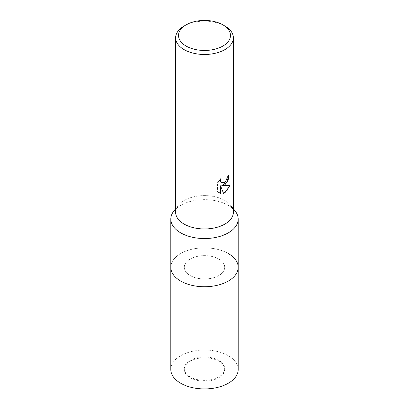 <?xml version="1.0" encoding="UTF-8"?>
<svg xmlns="http://www.w3.org/2000/svg" width="409" height="409" viewBox="0 0 409 409"><rect width="100%" height="100%" fill="white"/><g stroke="black" fill="none" stroke-linecap="round" stroke-linejoin="round"><path stroke-width="0.31" stroke-dasharray="2.04 1.53" d="M218.795 259.05A20.215 11.672 180 0 1 224.715 267.302A20.215 11.672 180 0 1 212.235 278.084A20.215 11.672 180 0 1 190.205 275.554A20.215 11.672 180 0 1 184.285 267.302A20.215 11.672 180 0 1 196.765 256.52A20.215 11.672 180 0 1 218.795 259.05M218.795 360.436A20.215 11.672 180 0 1 224.715 368.688A20.215 11.672 180 0 1 212.235 379.47A20.215 11.672 180 0 1 190.205 376.94A20.215 11.672 180 0 1 184.285 368.688A20.215 11.672 180 0 1 196.765 357.906A20.215 11.672 180 0 1 218.795 360.436M228.324 253.549A33.691 19.448 180 0 1 238.191 267.302A33.691 19.448 180 0 0 217.394 249.332A33.691 19.448 180 0 0 180.676 253.549A33.691 19.448 180 0 0 170.809 267.302A33.691 19.448 180 0 1 191.606 249.332A33.691 19.448 180 0 1 228.324 253.549A33.691 19.448 180 0 0 185.395 251.284A33.691 19.448 180 0 0 173.748 275.242M173.748 211.156A33.691 19.448 180 0 1 228.324 205.344A33.691 19.448 180 0 1 235.252 211.156M184.081 224.076A28.875 16.672 180 0 1 178.14 205.482A28.875 16.672 180 0 1 224.919 200.497A28.875 16.672 180 0 1 230.86 205.482L233.375 208.728M175.625 212.286A28.875 16.672 180 0 1 184.081 200.497A28.875 16.672 180 0 1 215.548 196.887A28.875 16.672 180 0 1 233.375 212.286M228.708 175.885L228.718 175.354A28.395 16.396 180 0 1 226.969 176.821L226.663 178.748L224.49 182.158L221.509 182.772M226.969 176.821L227.312 177.015M220.339 179.464L220.62 178.631L217.573 182.383L217.573 191.683L217.931 191.893M217.573 182.383L217.931 182.593M220.62 178.631L220.967 178.83M228.718 175.354L229.066 175.553M229.607 185.43L229.705 185.108C227.762 185.645 225.129 185.814 221.811 185.625M217.573 191.683L219.004 192.767M220.221 185.701L223.457 193.104M223.217 193.176L223.559 193.375M229.705 185.108L230.062 185.313M184.081 26.023A28.875 16.672 180 0 1 224.919 26.023M190.205 361.224A20.215 11.672 180 0 1 212.235 358.693A20.215 11.672 180 0 1 224.715 369.475A20.215 11.672 180 0 1 218.795 377.727A20.215 11.672 180 0 1 196.765 380.258A20.215 11.672 180 0 1 184.285 369.475A20.215 11.672 180 0 1 190.205 361.224M190.205 259.05A20.215 11.672 180 0 1 212.235 256.52A20.215 11.672 180 0 1 224.715 267.302A20.215 11.672 180 0 1 218.795 275.554A20.215 11.672 180 0 1 196.765 278.084A20.215 11.672 180 0 1 184.285 267.302A20.215 11.672 180 0 1 190.205 259.05M170.809 369.475A33.691 19.448 180 0 1 180.676 355.718A33.691 19.448 180 0 1 217.394 351.505A33.691 19.448 180 0 1 238.191 369.475M224.715 368.688L224.715 369.475M219.178 192.874L218.825 192.67M178.14 205.482L175.625 208.728M184.285 368.688L184.285 369.475"/><path stroke-width="0.61" d="M233.375 208.728L235.252 211.156A33.691 19.448 180 0 1 238.191 219.096L238.191 267.302A33.691 19.448 180 0 1 228.324 281.055A33.691 19.448 180 0 1 191.606 285.272A33.691 19.448 180 0 1 170.809 267.302L170.809 369.475A33.691 19.448 180 0 0 191.606 387.446A33.691 19.448 180 0 0 228.324 383.228A33.691 19.448 180 0 0 238.191 369.475L238.191 267.302A33.691 19.448 180 0 1 235.252 275.242A33.691 19.448 180 0 1 180.676 281.055A33.691 19.448 180 0 1 173.748 275.242A33.691 19.448 180 0 1 170.809 267.302L170.809 219.096A33.691 19.448 180 0 1 173.748 211.156L175.625 208.728M228.324 253.549A33.691 19.448 180 0 1 235.252 275.242A33.691 19.448 180 0 1 180.676 281.055A33.691 19.448 180 0 1 173.748 275.242L173.748 275.242M238.191 219.096A33.691 19.448 180 0 1 217.394 237.067A33.691 19.448 180 0 1 180.676 232.849A33.691 19.448 180 0 1 170.809 219.096M230.86 205.482A28.875 16.672 180 0 1 220.875 226.019A28.875 16.672 180 0 1 184.081 224.076M224.919 184.781L222.153 185.819L230.062 185.313L224.919 192.803L223.559 193.375L220.569 185.901L220.569 193.442L217.931 191.893L217.931 182.593L220.967 178.83L220.558 180.676L220.855 182L221.678 182.884L224.919 182.281L227.005 178.948L227.312 177.015A28.875 16.672 0 0 0 229.066 175.553L228.007 180.609L224.919 184.781M222.879 24.847L224.919 26.023A28.875 16.672 180 0 1 233.375 37.812A28.875 16.672 180 0 1 224.919 49.601A28.875 16.672 180 0 1 193.452 53.216A28.875 16.672 180 0 1 175.625 37.812A28.875 16.672 180 0 1 184.081 26.023L186.121 24.847A25.987 15.005 180 0 1 222.879 24.847A25.987 15.005 180 0 1 222.879 46.064A25.987 15.005 180 0 1 186.126 46.064A25.987 15.005 180 0 1 186.121 24.847L184.081 26.023M233.375 37.812L233.375 212.286A28.875 16.672 180 0 1 224.919 224.076A28.875 16.672 180 0 1 193.452 227.69A28.875 16.672 180 0 1 175.625 212.286L175.625 37.812M228.708 175.885L226.663 182.327L221.811 185.625L222.153 185.819M221.509 182.772L220.507 181.8L220.339 179.464M219.004 192.767L220.221 193.237L220.221 185.701L220.569 185.901M223.457 193.104L227.184 190.297L229.607 185.43M220.221 193.237L220.569 193.442M221.678 182.884L221.335 182.685"/></g></svg>
